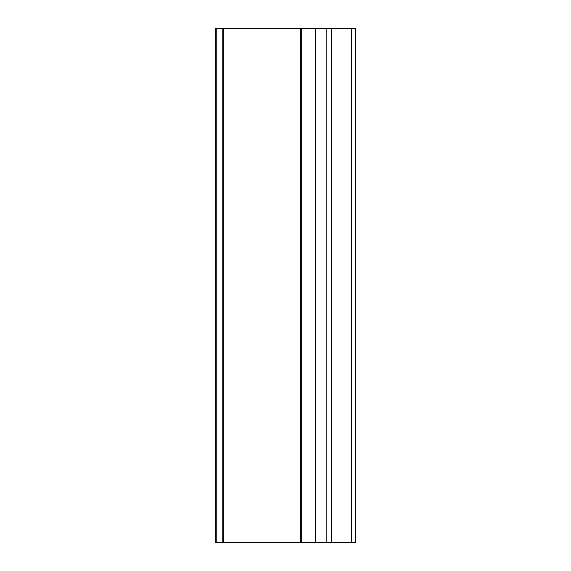 <?xml version="1.0" encoding="UTF-8"?>
<svg xmlns="http://www.w3.org/2000/svg" width="571" height="571" viewBox="0 0 571 571"><rect width="100%" height="100%" fill="white"/><g stroke="black" fill="none" stroke-linecap="round" stroke-linejoin="round"><path stroke-width="0.86" d="M216.216 28.55L215.246 28.55L215.246 542.45L216.216 542.45L216.216 28.55L301.731 28.55L301.731 542.45L326.148 542.45L326.148 28.55L315.606 28.55L315.606 542.45M355.754 28.55L355.754 542.45L351.572 542.45L351.572 28.55L355.754 28.55M216.216 542.45L301.731 542.45M326.148 28.55L331.53 28.55L331.53 542.45L326.148 542.45M301.731 28.55L315.606 28.55M331.53 542.45L351.572 542.45M331.53 28.55L351.572 28.55M222.212 28.55L222.212 542.45M300.375 542.45L300.375 28.55M223.182 28.55L223.182 542.45"/></g></svg>
